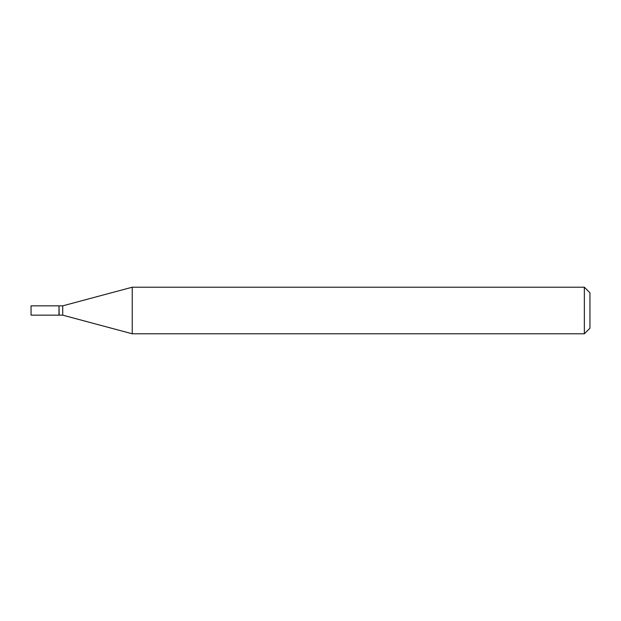<?xml version="1.0" encoding="UTF-8"?>
<svg xmlns="http://www.w3.org/2000/svg" width="621" height="621" viewBox="0 0 621 621"><rect width="100%" height="100%" fill="white"/><g stroke="black" fill="none" stroke-linecap="round" stroke-linejoin="round"><path stroke-width="0.93" d="M31.05 310.5L31.05 315.157L58.995 315.157L58.995 305.842L31.05 305.842L31.05 310.5M58.995 306.029L59.181 315.157L62.721 315.157L132.25 333.788L584.361 333.788L584.361 287.212L132.25 287.212L132.25 333.788M59.181 305.842L62.721 305.842L62.721 315.157M584.361 287.212L589.95 292.801L589.95 328.199L584.361 333.788M62.721 305.842L132.25 287.212"/></g></svg>
